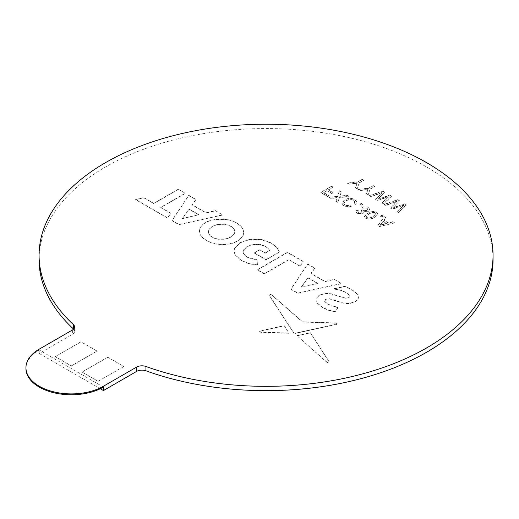 <?xml version="1.0" encoding="UTF-8"?>
<svg xmlns="http://www.w3.org/2000/svg" width="519" height="519" viewBox="0 0 519 519"><rect width="100%" height="100%" fill="white"/><g stroke="black" fill="none" stroke-linecap="round" stroke-linejoin="round"><path stroke-width="0.39" stroke-dasharray="2.6 1.95" d="M103.45 387.096L39.249 350.027A45.4 26.21 0 0 0 25.95 368.561M215.249 210.571L222.567 214.801L178.945 224.422L172.055 220.445L188.76 195.28L195.91 199.413L192.121 204.681L206.121 212.764L215.249 210.571L222.567 215.048L178.945 224.669L172.055 220.692L188.76 195.527L195.91 199.659L192.121 204.927L206.121 213.011L215.249 210.824M100.31 388.744L39.249 353.484L72.388 334.353A7.564 4.366 0 0 0 74.606 331.265A7.564 4.366 0 0 0 73.614 329.104M39.074 259.604A226.991 131.048 180 0 1 266.059 128.556A226.991 131.048 180 0 1 493.05 259.604M55.299 356.579L80.977 341.749L97.027 351.019L71.35 365.843L55.299 356.579L80.977 341.872L97.027 351.142L71.35 365.966L55.299 356.702M107.731 357.195L123.782 366.459L98.097 381.29L82.047 372.019L107.731 357.195L123.782 366.459M333.01 187.054L331.498 186.185L320.8 192.361L327.93 196.48L329.163 195.767L323.545 192.517L326.97 190.538L331.771 193.315L333.01 192.601L328.203 189.824L333.01 187.301L331.498 186.185M341.223 191.796L339.381 190.733L337.577 196.344L329.228 197.226L331.051 198.277L337.201 197.525L336.027 201.158L337.875 202.222L339.426 197.389L349.125 196.357L347.302 195.306L339.841 196.098L341.223 191.796L339.381 190.733M353.601 200.211L354.866 201.885L353.926 203.493L355.781 204.162L356.89 202.073L354.977 199.581C351.402 197.849 347.892 197.966 344.454 199.932L341.846 203.124L343.974 205.9L351.207 206.484L350.02 205.427L345.135 205.148L343.734 203.331L345.952 200.808C348.327 199.283 350.876 199.088 353.601 200.211L354.866 202.131L353.926 203.493M362.638 204.162L361.269 203.37L359.894 204.162L361.269 204.953L362.638 204.408L361.269 203.37M368.166 207.191L361.814 207.016L363.053 207.885L366.978 207.937L367.9 209.125L366.952 210.383L362.956 210.377L362.217 209.78L361.12 210.571L362.366 211.947L361.698 212.784L358.538 212.725L357.76 211.713L358.389 210.733L356.877 210.026L355.904 211.642L357.26 213.413L363.028 213.601L363.955 212.323L363.689 211.531L368.334 211.168L369.716 209.248L368.166 207.191L361.814 207.016M373.07 211.22L367.653 213.147L364.306 216.553L365.655 218.259C368.912 219.401 371.864 219.018 374.51 217.111L377.845 213.718L376.496 212.005L373.07 211.22L367.653 213.393L364.306 216.799L365.655 218.505C368.912 219.647 371.864 219.265 374.51 217.357L377.845 213.964L376.496 212.252L373.07 211.467M383.217 216.04L381.848 215.249L380.472 216.04L381.848 216.832L383.217 216.287L381.848 215.249M385.961 217.63L384.358 216.702L377.91 225.33L379.61 226.316L394.557 222.593L392.954 221.665L388.446 222.865L383.885 220.231L385.961 217.876L384.358 216.948L377.91 225.577L379.61 226.563L394.557 222.839L392.954 221.911L388.446 223.112L383.885 220.478L385.961 217.876M363.78 180.106L362.268 179.237L357.734 181.858L347.451 183.038L349.242 184.07L357.189 183.045L355.411 187.631L357.195 188.663L359.245 182.727L363.78 180.359L362.268 179.237M374.647 186.379L373.135 185.51L368.6 188.131L358.318 189.312L360.102 190.343L368.055 189.318L366.271 193.905L368.062 194.936L370.112 189L374.647 186.626L373.135 185.51M384.488 192.062L382.698 191.031L369.307 195.657L370.864 196.558L382.146 192.439L375.607 199.296L377.423 200.34L389.003 196.403L381.88 202.916L383.437 203.811L391.443 196.078L389.782 195.118L377.8 199.069L384.488 192.309L382.698 191.031M399.468 200.71L397.684 199.685L384.287 204.304L385.844 205.206L397.126 201.087L390.586 207.944L392.403 208.988L403.983 205.05L396.86 211.564L398.417 212.466L406.422 204.726L404.762 203.772L392.779 207.717L399.468 200.963L397.684 199.685M334.158 279.228L341.483 283.452L297.854 293.079L290.964 289.096L307.676 263.937L314.825 268.064L311.03 273.331L325.03 281.415L334.158 279.228L341.483 283.698L297.854 293.326L290.964 289.343L307.676 264.184L314.825 268.31L311.03 273.578L325.03 281.661L334.158 279.475M300.047 266.098L288.778 259.591L264.314 273.714L257.34 269.685L287.487 252.279L303.2 261.355L300.047 266.344L288.778 259.591M338.051 307.495L335.255 311.698L328.702 310.115L322.584 307.352L317.025 302.752L315.941 299.71L316.149 298.47L319.373 295.019L325.562 293.203L331.745 293.845L343.13 297.53L346.316 298.101L348.859 297.569L349.89 296.122L349.754 295.467L346.355 292.521L340.36 290.017L333.723 288.726L344.798 286.28L351.726 289.368L357.312 293.988L358.421 297.082L358.227 298.289L355.061 301.727L348.917 303.518L342.78 302.856L329.539 298.697L325.744 299.087L324.686 301.26L327.956 304.205L338.051 307.495L335.255 311.698M335.255 311.945L328.702 310.362L322.584 307.598L317.025 302.999L315.941 299.956L316.149 298.717L319.373 295.266L325.562 293.456L331.745 294.091L343.13 297.783L346.316 298.347L348.859 297.815L349.89 296.368L349.754 295.713L346.355 292.768L340.36 290.27L333.723 288.973L344.798 286.527L351.726 289.621L357.312 294.234L358.421 297.329L358.227 298.535L355.061 301.974L348.917 303.764L342.78 303.102L329.539 298.944L325.744 299.333L324.686 301.507L324.583 300.689L324.686 301.507L327.956 304.452L338.051 307.748M293.676 332.757L268.913 294.656L268.965 295.103L271.132 294.299L302.577 321.806L335.812 322.948L337.065 323.681L336.442 324.226L295.266 333.172L293.676 333.003L268.965 295.103L271.132 294.299M327.184 362.353L296.887 335.605L310.297 332.685L329.344 362.281L327.184 362.599L329.26 361.775L310.297 332.685M284.146 325.627L288.979 333.049L260.947 332.082L259.636 331.343L260.35 330.798L284.146 325.627L288.979 333.049M259.669 249.795L265.196 252.987L269.958 250.236L265.962 246.486L259.883 244.352L253.22 244.326L247.18 246.415L243.515 249.924L243.08 251.767L243.599 253.772L247.388 257.307L257.08 259.753L257.418 264.593L249.555 263.704L241.309 260.434L235.003 254.557L234.037 250.969L234.646 248.147L240.355 242.47L250.177 239.181L261.232 239.363L271.333 242.957L276.659 247.135L279.41 251.897L266.059 259.604L254.368 252.857L259.669 249.795L265.196 252.987M178.238 189.208L185.212 193.237L160.754 207.353L170.732 213.121L167.579 217.863L135.537 199.361L143.75 197.544L153.773 203.331L178.238 189.208L185.212 193.237M243.184 235.191C238.429 242.483 229.58 245.396 216.637 243.93C208.599 242.295 203.15 239.149 200.295 234.491L199.367 230.949L199.984 228.088C202.384 223.527 207.535 220.556 215.43 219.167L226.531 219.349C234.601 220.99 240.05 224.137 242.873 228.782L243.794 232.324L243.184 235.438C238.429 242.73 229.58 245.643 216.637 244.177C208.599 242.542 203.15 239.402 200.295 234.737L199.367 231.195L199.984 228.334C202.384 223.773 207.535 220.802 215.43 219.414L226.531 219.595C234.601 221.243 240.05 224.383 242.873 229.028L243.794 232.577L243.184 235.438M123.782 366.583L98.097 381.29M98.097 381.413L82.047 372.019M82.047 372.142L107.731 357.319M39.249 353.484L39.249 349.164M331.498 186.431L320.8 192.607L327.93 196.727L329.163 196.013L323.545 192.77L326.97 190.784L331.771 193.561L333.01 192.847L328.203 189.824M328.203 190.071L333.01 187.301M339.381 190.979L337.577 196.591L329.228 197.48L331.051 198.524L337.201 197.771L336.027 201.404L337.875 202.468L339.426 197.635L349.125 196.604L347.302 195.553L339.841 196.351L341.223 192.043M353.926 203.74L355.781 204.408L356.89 202.319L354.977 199.828C351.402 198.096 347.892 198.213 344.454 200.178L341.846 203.37L343.974 206.147L351.207 206.731L350.02 205.673L345.135 205.394L343.734 203.578L345.952 200.808M345.952 201.054C348.327 199.53 350.876 199.335 353.601 200.457M361.269 203.617L359.894 204.408L361.269 204.953M361.269 205.2L362.638 204.408M361.814 207.263L363.053 208.132L366.978 208.184L367.9 209.371L366.952 210.63L362.956 210.623L362.217 210.026L361.12 210.818L362.366 212.193L361.698 213.03L358.538 212.972L357.76 211.96L358.389 210.98L356.877 210.273L355.904 211.888L357.26 213.659L363.028 213.847L363.955 212.569L363.689 211.778L368.334 211.168M368.334 211.415L369.716 209.494L368.166 207.438M369.015 214.191C370.78 212.784 372.856 212.375 375.263 212.965L375.957 213.984L373.135 216.566C371.364 217.98 369.275 218.382 366.875 217.785L366.187 216.54L369.015 213.945C370.78 212.537 372.856 212.128 375.263 212.719L375.957 213.737L373.135 216.319C371.364 217.733 369.275 218.136 366.875 217.539L366.187 216.293L369.015 213.945M366.154 216.799L366.187 216.293L366.154 216.799M381.848 215.495L380.472 216.287L381.848 216.832M381.848 217.085L383.217 216.287M381.238 223.793L383.106 221.451L386.759 223.559L379.992 225.356L383.106 221.204L386.759 223.313L379.992 225.11L381.238 223.546M362.268 179.483L357.734 182.104L347.451 183.285L349.242 184.316L357.189 183.291L355.411 187.878L357.195 188.91L359.245 182.727M359.245 182.973L363.78 180.359M373.135 185.757L368.6 188.378L358.318 189.558L360.102 190.59L368.055 189.565L366.271 194.151L368.062 195.183L370.112 189M370.112 189.247L374.647 186.626M382.698 191.284L369.307 195.903L370.864 196.805L382.146 192.685L375.607 199.543L377.423 200.587L389.003 196.649L381.88 203.163L383.437 204.058L391.443 196.325L389.782 195.371L377.8 199.315L384.488 192.309M397.684 199.932L384.287 204.551L385.844 205.453L397.126 201.34L390.586 208.19L392.403 209.235L403.983 205.297L396.86 211.81L398.417 212.712L406.422 204.973L404.762 204.019L392.779 207.963L399.468 200.963M317.537 283.452L301.215 287.357L307.975 277.931L317.537 283.452L301.215 287.111L307.975 277.684L317.537 283.205M288.778 259.837L264.314 273.961L257.34 269.932L287.487 252.526L303.2 261.602L300.047 266.344M271.132 294.545L302.577 322.052L335.812 323.194L337.065 323.927L336.442 324.472L295.266 333.419L293.91 332.945M327.184 362.599L296.887 335.605M296.887 335.851L310.297 332.939M288.979 333.295L260.947 332.329L259.636 331.589L260.35 331.044L284.146 325.874M265.196 253.233L269.958 250.482L265.962 246.733L259.883 244.598L253.22 244.572L247.18 246.661L243.515 250.171L243.08 252.013L243.599 254.018L247.388 257.554L257.08 260L257.418 264.839L249.555 263.95L241.309 260.681L235.003 254.803L234.037 251.215L234.646 248.393L240.355 242.723L250.177 239.428L261.232 239.609L271.333 243.203L276.659 247.381L279.41 252.143L266.059 259.85L254.368 253.103L259.669 250.041M185.212 193.483L160.754 207.606L170.732 213.367L167.579 218.11L135.537 199.607L143.75 197.791L153.773 203.578L178.238 189.454M198.621 214.801L182.305 218.707L189.065 209.28L198.621 214.801L182.305 218.454L189.065 209.034L198.621 214.555M225.071 224.5C229.761 225.382 232.869 227.173 234.4 229.885L234.835 231.734L234.354 233.68C232.72 236.456 229.502 238.312 224.695 239.259L218.116 239.285C213.426 238.403 210.318 236.606 208.794 233.9L208.353 232.051L208.833 230.099C210.467 227.328 213.692 225.467 218.493 224.519L225.071 224.253C229.761 225.129 232.869 226.926 234.4 229.638L234.835 231.487L234.354 233.433C232.72 236.21 229.502 238.065 224.695 239.012L218.116 239.038C213.426 238.156 210.318 236.359 208.794 233.654L208.353 231.805L208.833 229.852C210.467 227.082 213.692 225.22 218.493 224.273L225.071 224.253M72.388 330.026L72.388 334.353M74.606 331.265L74.606 326.938"/><path stroke-width="0.78" d="M73.614 329.104A7.564 4.366 0 0 0 73.458 328.955L73.458 324.628A7.564 4.366 0 0 1 74.606 326.938A7.564 4.366 0 0 1 72.388 330.026L39.249 349.164A45.4 26.21 0 0 0 25.95 367.699L25.95 368.561A45.4 26.21 0 0 0 39.249 387.096A45.4 26.21 0 0 0 103.45 387.096L103.45 386.227L136.588 367.095A7.564 4.366 0 0 1 145.943 366.479L145.943 370.8A7.564 4.366 0 0 0 136.588 371.422L103.45 390.554L100.31 388.744M25.95 367.699A45.4 26.21 0 0 0 39.249 386.227A45.4 26.21 0 0 0 103.45 386.227M73.458 328.955A226.991 131.048 180 0 1 39.074 259.604L39.074 255.277A226.991 131.048 180 0 1 266.059 124.229A226.991 131.048 180 0 1 493.05 255.277A226.991 131.048 180 0 1 376.197 369.872A226.991 131.048 180 0 1 145.943 366.479M493.05 255.277L493.05 259.604A226.991 131.048 180 0 1 376.197 374.193A226.991 131.048 180 0 1 145.943 370.8M73.458 324.628A226.991 131.048 180 0 1 39.074 255.277M103.45 390.554L103.45 387.096M136.588 371.422L136.588 367.095"/></g></svg>
